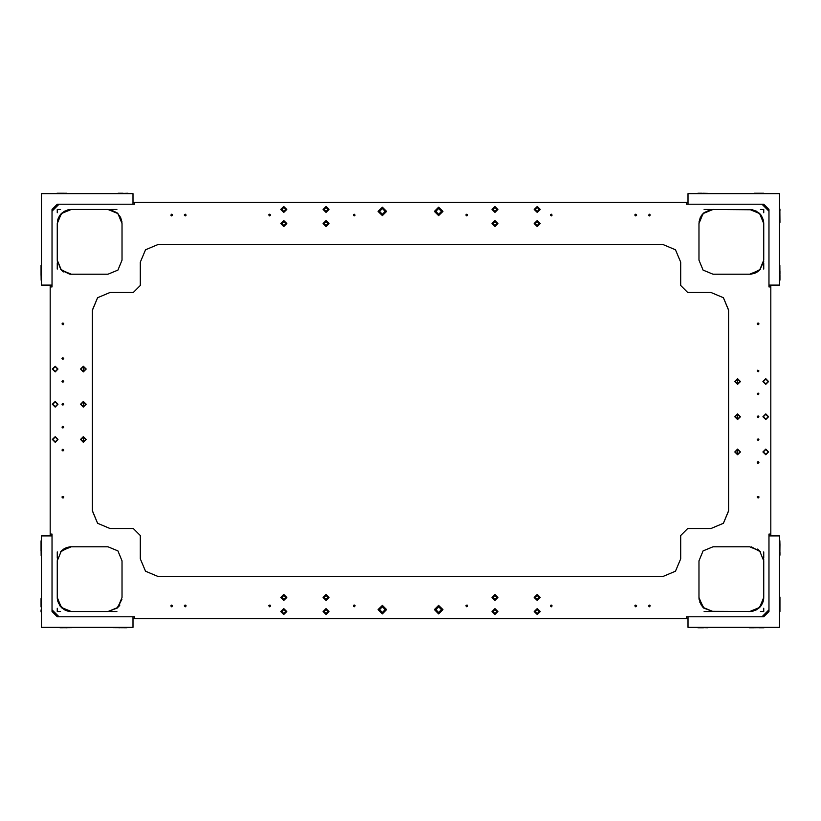 <?xml version="1.0" encoding="UTF-8"?>
<svg xmlns="http://www.w3.org/2000/svg" width="821" height="821" viewBox="0 0 821 821"><rect width="100%" height="100%" fill="white"/><g stroke="black" fill="none" stroke-linecap="round" stroke-linejoin="round"><path stroke-width="1.23" d="M700.18 627.757L702.478 627.757M703.484 627.757L697.871 627.757M41.05 550.655L41.05 542.342M41.44 265.696L41.142 280.228L41.05 271.299M41.101 265.429L41.05 275.374M754.13 193.243L763.756 193.243M57.193 627.367L71.725 627.665L59.882 627.757M61.041 193.335L66.552 193.243M779.95 275.353L779.95 280.166L779.95 275.353M779.56 223.63L779.858 209.098L779.95 222.347M61.739 193.243L56.936 193.243M67.445 210.073L67.168 210.843L64.951 210.987M64.438 193.243L62.16 193.243M779.95 600.654L779.95 611.553M753.976 610.424L755.751 610.157L758.84 608.135L762.35 603.558L762.35 601.588L762.781 602.563M779.95 606.945L779.95 603.784M41.05 541.121L41.05 545.647M41.05 609.89L41.06 611.891M41.05 599.125L41.05 606.914M697.891 193.243L702.14 193.243M57.737 219.925L62.263 212.772L58.65 217.442L58.65 219.412L57.706 220.049M754.181 627.757L749.378 627.757L754.181 627.757M764.002 627.757L759.261 627.757M779.95 597.945L779.95 601.937M779.95 607.017L779.94 597.093M713.049 274.214L703.094 270.099L698.979 260.134L703.094 270.099L713.049 274.214L749.655 274.214L759.61 270.099L763.735 260.134L763.735 223.538L759.61 213.583L749.655 209.458L756.664 211.325L753.781 210.843L752.929 209.837M126.978 627.757L113.247 627.665L126.978 627.757M119.394 627.757L127.789 627.367M779.95 543.82L779.858 555.56L779.95 543.82M779.95 545.596L779.888 540.752M58.394 602.994L58.127 601.424L58.65 601.608L58.65 603.558L64.069 609.521M41.05 602.101L41.05 598.653M118.203 193.243L123.099 193.243M707.497 193.633L697.809 193.243M702.899 193.243L707.764 193.294M749.583 627.367L764.125 627.665L749.44 627.757M123.129 193.243L122.545 193.243M118.05 193.243L120.164 193.243M71.345 611.542L107.951 611.542L117.906 607.417L122.021 597.462L122.021 560.866L117.906 550.901L107.951 546.786L71.345 546.786L61.39 550.901L57.265 560.866L57.265 597.462L61.39 607.417L71.345 611.542L67.373 610.978L61.791 607.807L65.249 610.157L67.219 610.157L67.199 610.916M65.659 627.757L66.87 627.757M779.95 554.811L779.95 552.502M779.56 279.951L779.858 265.419L779.95 278.658M779.95 273.793L779.95 271.269M763.489 220.9L763.735 223.538L762.35 217.442L758.953 212.957M779.95 209.16L779.95 210.648M693.273 627.367L707.764 627.757M71.417 193.633L56.895 193.335M41.05 540.834L41.132 555.591M41.44 209.386L41.44 223.661M763.807 193.633L749.532 193.633M127.973 193.253L113.452 193.633M172.01 606.729L171.671 605.036L170.789 605.919L171.671 606.791L172.543 605.919L171.671 605.036L171.671 606.791M649.955 605.293L648.457 605.919L649.329 606.791L650.211 605.919L649.329 605.036L649.329 606.791M758.727 496.52L757.229 497.136L758.101 498.019L758.984 497.136L757.485 496.52M757.29 323.525L758.101 324.736L758.101 322.981L757.229 323.864L758.101 324.736L758.984 323.864L757.485 323.238M649.955 214.466L648.457 215.081L649.329 215.964L650.211 215.081L649.329 214.209L649.329 215.964M172.287 214.466L170.789 215.081L171.671 215.964L172.543 215.081L171.671 214.209L171.671 215.964L172.482 214.753M63.515 323.238L62.016 323.864L62.899 324.736L63.771 323.864L62.899 322.981L62.899 324.736M63.515 496.52L62.016 497.136L62.899 498.019L63.771 497.136L62.273 496.52M62.232 450.596L62.868 449.19L62.027 450.031L62.868 450.883L63.71 450.031L62.868 449.19L62.868 450.883L62.868 449.19L63.648 450.349M62.868 426.325L62.027 427.166L62.868 428.018L63.71 427.166L62.868 426.325M62.868 403.429L62.027 404.281L62.868 405.122L63.71 404.281L62.868 403.429M62.868 380.564L62.027 381.416L62.868 382.258L63.71 381.416L62.868 380.564M62.868 357.679L62.027 358.52L62.868 359.362L63.71 358.52L62.868 357.679L62.868 359.362L62.868 357.679L62.868 359.362L62.027 358.49M757.732 370.209L757.26 370.969L758.101 371.81L758.953 370.969L757.475 370.404L758.101 371.81L758.737 370.404L758.655 371.605M758.101 393.013L757.26 393.854L758.101 394.706L758.953 393.854L758.101 393.013M758.101 415.878L757.26 416.719L758.101 417.571L758.953 416.719L758.101 415.878M758.101 438.773L757.26 439.615L758.101 440.456L758.953 439.615L758.101 438.773M757.475 463.044L758.101 461.638L757.26 462.48L758.101 463.321L758.953 462.48L757.465 461.936M765.767 449.108L762.945 451.919L765.767 454.731L768.579 451.919L765.767 449.108M765.767 449.487L763.325 451.919L765.767 454.352L768.199 451.919L765.767 449.487M765.767 413.907L762.945 416.719L765.767 419.541L768.579 416.719L765.767 413.907M765.767 414.287L763.325 416.719L765.767 419.162L768.199 416.719L765.767 414.287M765.767 378.707L762.945 381.529L765.767 384.341L768.579 381.529L765.767 378.707M765.767 379.086L763.325 381.529L765.767 383.961L768.199 381.529L765.767 379.086M737.607 378.707L734.795 381.529L737.607 384.341L740.419 381.529L737.607 378.707M737.607 379.086L735.175 381.529L737.607 383.961L740.039 381.529L737.607 379.086M737.607 413.907L734.795 416.719L737.607 419.541L740.419 416.719L737.607 413.907M737.607 414.287L735.175 416.719L737.607 419.162L740.039 416.719L737.607 414.287M737.607 449.108L734.795 451.919L737.607 454.731L740.419 451.919L737.607 449.108M737.607 449.487L735.175 451.919L737.607 454.352L740.039 451.919L737.607 449.487M83.362 436.659L80.55 439.471L83.362 442.293L86.184 439.471L83.362 436.659M83.362 437.039L80.93 439.471L83.362 441.914L85.805 439.471L83.362 437.039M55.212 436.659L52.39 439.471L55.212 442.293L58.024 439.471L55.212 436.659M55.212 437.039L52.77 439.471L55.212 441.914L57.644 439.471L55.212 437.039M83.362 401.459L80.55 404.281L83.362 407.093L86.184 404.281L83.362 401.459M83.362 401.838L80.93 404.281L83.362 406.713L85.805 404.281L83.362 401.838M55.212 401.459L52.39 404.281L55.212 407.093L58.024 404.281L55.212 401.459M55.212 401.838L52.77 404.281L55.212 406.713L57.644 404.281L55.212 401.838M83.362 366.269L80.55 369.081L83.362 371.892L86.184 369.081L83.362 366.269M83.362 366.648L80.93 369.081L83.362 371.513L85.805 369.081L83.362 366.648M55.212 366.269L52.39 369.081L55.212 371.892L58.024 369.081L55.212 366.269M55.212 366.648L52.77 369.081L55.212 371.513L57.644 369.081L55.212 366.648M537.211 609.634L535.292 611.542L537.211 613.461L539.12 611.542L537.211 609.634M537.211 608.535L534.194 611.542L537.211 614.56L540.218 611.542L537.211 608.535M494.971 609.634L493.062 611.542L494.971 613.461L496.89 611.542L494.971 609.634M494.971 608.535L491.964 611.542L494.971 614.56L497.988 611.542L494.971 608.535M537.211 595.553L535.292 597.462L537.211 599.381L539.12 597.462L537.211 595.553M537.211 594.455L534.194 597.462L537.211 600.479L540.218 597.462L537.211 594.455M494.971 595.553L493.062 597.462L494.971 599.381L496.89 597.462L494.971 595.553M494.971 594.455L491.964 597.462L494.971 600.479L497.988 597.462L494.971 594.455M326.029 609.634L324.11 611.542L326.029 613.461L327.938 611.542L326.029 609.634M326.029 608.535L323.012 611.542L326.029 614.56L329.036 611.542L326.029 608.535M283.789 609.634L281.88 611.542L283.789 613.461L285.708 611.542L283.789 609.634M283.789 608.535L280.782 611.542L283.789 614.56L286.806 611.542L283.789 608.535M326.029 595.553L324.11 597.462L326.029 599.381L327.938 597.462L326.029 595.553M326.029 594.455L323.012 597.462L326.029 600.479L329.036 597.462L326.029 594.455M283.789 595.553L281.88 597.462L283.789 599.381L285.708 597.462L283.789 595.553M283.789 594.455L280.782 597.462L283.789 600.479L286.806 597.462L283.789 594.455M537.211 221.619L535.292 223.538L537.211 225.447L539.12 223.538L537.211 221.619M537.211 220.521L534.194 223.538L537.211 226.545L540.218 223.538L537.211 220.521M537.211 207.539L535.292 209.458L537.211 211.366L539.12 209.458L537.211 207.539M537.211 206.44L534.194 209.458L537.211 212.465L540.218 209.458L537.211 206.44M494.971 221.619L493.062 223.538L494.971 225.447L496.89 223.538L494.971 221.619M494.971 220.521L491.964 223.538L494.971 226.545L497.988 223.538L494.971 220.521M494.971 207.539L493.062 209.458L494.971 211.366L496.89 209.458L494.971 207.539M494.971 206.44L491.964 209.458L494.971 212.465L497.988 209.458L494.971 206.44M326.029 221.619L324.11 223.538L326.029 225.447L327.938 223.538L326.029 221.619M326.029 220.521L323.012 223.538L326.029 226.545L329.036 223.538L326.029 220.521M326.029 207.539L324.11 209.458L326.029 211.366L327.938 209.458L326.029 207.539M326.029 206.44L323.012 209.458L326.029 212.465L329.036 209.458L326.029 206.44M283.789 207.539L281.88 209.458L283.789 211.366L285.708 209.458L283.789 207.539M283.789 206.44L280.782 209.458L283.789 212.465L286.806 209.458L283.789 206.44M283.789 221.619L281.88 223.538L283.789 225.447L285.708 223.538L283.789 221.619M283.789 220.521L280.782 223.538L283.789 226.545L286.806 223.538L283.789 220.521M438.66 606.801L435.828 609.634L438.66 612.456L441.482 609.634L438.66 606.801M438.66 605.405L434.432 609.634L438.66 613.851L442.878 609.634L438.66 605.405M382.34 606.801L379.518 609.634L382.34 612.456L385.172 609.634L382.34 606.801M382.34 605.405L378.122 609.634L382.34 613.851L386.568 609.634L382.34 605.405M438.66 208.565L435.828 211.397L438.66 214.23L441.482 211.397L438.66 208.565M438.66 207.169L434.432 211.397L438.66 215.625L442.878 211.397L438.66 207.169M382.34 208.565L379.518 211.397L382.34 214.23L385.172 211.397L382.34 208.565M382.34 207.169L378.122 211.397L382.34 215.625L386.568 211.397L382.34 207.169M186.121 605.919L184.356 605.919L185.238 606.791L186.121 605.919L185.238 605.036L184.427 605.57M270.335 605.293L270.591 605.919L268.836 605.919L269.709 606.791L270.591 605.919L269.709 605.036L268.898 605.57M355 605.57L353.307 605.919L354.19 606.791L355.062 605.919L354.19 605.036L353.369 605.57M467.631 605.57L465.938 605.919L466.81 606.791L467.693 605.919L466.81 605.036L466 605.57M550.665 605.293L552.164 605.919L550.409 605.919L551.291 606.791L552.164 605.919L551.291 605.036L550.481 605.57M635.136 605.293L636.644 605.919L634.879 605.919L635.762 606.791L636.644 605.919L635.762 605.036L634.951 605.57M635.136 214.466L636.644 215.081L634.879 215.081L635.762 215.964L636.644 215.081L635.762 214.209L634.951 214.743M550.665 214.466L552.164 215.081L550.409 215.081L551.291 215.964L552.164 215.081L551.291 214.209L550.481 214.743M466.195 214.466L467.693 215.081L465.938 215.081L466.81 215.964L467.693 215.081L466.81 214.209L466 214.743M353.564 214.466L355.062 215.081L353.307 215.081L354.19 215.964L355.062 215.081L354.19 214.209L353.369 214.743M269.093 214.466L270.591 215.081L268.836 215.081L269.709 215.964L270.591 215.081L269.709 214.209L268.898 214.743M184.622 214.466L186.121 215.081L184.356 215.081L185.238 215.964L186.121 215.081L185.238 214.209L184.427 214.743M710.996 292.522L723.445 297.674L728.596 310.122L728.596 510.878L723.445 523.326L710.996 528.478L687.711 528.478L680.671 535.518L680.671 558.803L675.519 571.252L663.07 576.404L157.93 576.404L145.481 571.252L140.329 558.803L140.329 535.518L133.289 528.478L110.004 528.478L97.555 523.326L92.404 510.878L92.404 310.122L97.555 297.674L110.004 292.522L133.289 292.522L140.329 285.482L140.329 262.197L145.481 249.748L157.93 244.596L663.07 244.596L675.519 249.748L680.671 262.197L680.671 285.482L687.711 292.522L710.996 292.522M107.951 274.214L117.906 270.099L122.021 260.134L117.906 270.099L107.951 274.214L70.483 274.193M122.021 260.134L122.021 223.538L117.906 213.583L107.951 209.458L71.345 209.458L61.39 213.583L57.265 223.538L57.265 260.134L61.39 270.099L71.345 274.214M710.422 611.296L749.655 611.542L759.61 607.417L763.735 597.462L763.735 560.866L759.61 550.901L749.655 546.786L713.049 546.786L703.094 550.901L698.979 560.866L698.979 597.462L703.094 607.417L713.049 611.542L703.741 608.022L698.989 597.996M752.477 209.735L713.049 209.458L703.094 213.583L698.979 223.538L698.979 260.134M140.329 262.197L145.481 249.748L157.93 244.596M663.07 244.596L675.519 249.748L680.671 262.197M710.945 292.522L723.383 297.674L728.535 310.122L728.535 510.878L723.383 523.326L710.945 528.478M680.671 558.803L675.519 571.252L663.07 576.404M157.93 576.404L145.481 571.252L140.329 558.803M110.055 528.478L97.617 523.326L92.465 510.878L92.465 310.122L97.617 297.674L110.055 292.522M779.56 627.367L779.56 535.856L769 535.856L769 611.532L763.725 616.807L688.049 616.807L688.049 627.367L779.56 627.367M67.763 209.919L67.209 210.576M132.951 204.193L132.951 193.633L41.44 193.633L41.44 285.144L52 285.144L52 209.468L57.275 204.193L134.695 204.193L134.695 202.418L686.305 202.418L686.305 204.193L761.96 204.193L769 211.233L769 286.888L770.775 286.888L770.775 534.112L769 534.112L769 609.767L761.96 616.807L686.305 616.807L686.305 618.582L688.049 618.582M762.647 601.485L763.335 600.818M762.617 601.916L762.791 602.532M132.951 618.582L134.695 618.582L134.695 616.807L57.275 616.807L52 611.532L52 534.112L50.225 534.112L50.225 535.856M60.59 611.542L57.265 611.542L57.265 608.248M57.265 558.044L57.265 551.938M116.9 611.542L110.763 611.542M757.29 496.808L758.101 498.019L758.922 496.808M62.078 496.808L62.899 498.019M698.979 223.158L700.354 217.452L698.979 223.538M117.126 212.865L120.595 217.339L117.085 212.824M61.719 213.255L61.298 213.676L61.719 213.255M60.631 214.404L61.082 213.891M64.274 211.356L61.329 213.634L64.274 211.356L68.02 209.848M57.552 262.956L57.265 260.134L60.744 269.411L69.6 274.111L60.651 269.298M66.593 547.607L69.6 546.889L60.456 551.938L69.6 546.889L71.006 546.786M61.934 607.94L57.87 601.557L57.265 597.462L57.511 600.1M60.672 606.647L61.226 607.253M107.951 611.542L110.763 611.265L107.951 611.542L117.218 608.063L121.919 599.217L116.982 608.258M699.81 602.245L703.053 607.376M704.069 608.31L699.082 599.217L701.196 605.056M752.98 611.152L752.293 611.296M759.353 607.673L759.733 607.304M760.256 551.599L751.4 546.889L760.451 551.825M759.969 269.719L751.4 274.111L760.369 269.267M757.301 462.233L757.567 463.126M69.241 209.612L68.523 209.735M110.578 209.704L107.951 209.458M57.265 260.134L57.511 262.771M57.419 221.434L57.788 219.73M57.316 598.683L57.419 599.566M57.419 558.762L57.265 560.866M763.684 559.645L763.489 558.229M763.489 600.1L763.212 601.27M763.735 223.538L763.448 220.716M763.684 261.355L759.948 269.74M713.049 209.458L710.237 209.735L713.049 209.458L710.955 209.612L704.1 212.67M50.225 285.144L50.225 534.112M134.695 618.582L686.305 618.582M50.225 286.888L52 286.888L52 211.233L59.04 204.193L134.695 204.193M134.695 616.807L59.04 616.807L52 609.767L52 534.112M758.953 462.51L758.748 461.936M737.515 454.352L737.515 449.487L737.515 454.352M737.515 419.162L737.515 414.287L737.515 419.162M737.515 383.961L737.515 379.097L737.515 383.961M119.599 215.636L122.011 223.004M68.707 209.704L67.496 209.991M762.74 218.324L760.81 214.938L755.751 210.843L760.102 214.096M759.066 213.06L759.989 213.973M762.966 218.95L763.263 219.895M758.491 271.104L749.655 274.214M699.082 221.783L700.354 217.452L703.946 212.803L701.052 216.169M710.955 611.388L710.237 611.265M763.448 558.044L763.735 560.866M763.15 601.475L758.737 608.228L753.073 611.122M752.477 611.265L749.655 611.542M763.684 598.683L763.448 600.284M63.504 450.596L62.868 450.883M83.485 366.648L83.485 371.513L83.485 366.648M83.485 401.849L83.485 406.713L83.485 401.849M83.485 437.039L83.485 441.903L83.485 437.039M184.622 605.293L185.864 605.293M269.093 605.293L270.047 605.098M353.564 605.293L354.528 605.098M466.195 605.293L467.159 605.098M649.668 606.729L650.15 605.58M63.238 497.957L63.71 496.808M63.238 324.675L63.71 323.525M649.668 215.902L650.15 214.753M134.695 202.418L132.951 202.418M57.265 212.772L57.265 209.458L60.528 209.458M110.763 209.458L116.849 209.458M57.265 269.093L57.265 262.956M52 286.888L52 285.144M703.813 212.916L703.084 213.593M700.354 217.452L704.069 212.701M698.999 598.335L698.979 597.462M65.249 610.157L64.767 609.921L65.249 610.157M61.113 607.14L60.662 606.637L61.113 607.14M60.19 606.062L59.738 605.436L60.19 606.062M121.919 599.217L117.567 607.745M69.6 274.111L61.483 270.181M58.65 217.442L58.896 216.96L58.65 217.442M59.286 216.262L61.257 213.706M110.045 209.612L116.972 212.731L120.595 217.339L121.919 221.783M119.815 605.036L118.922 606.278M69.6 546.889L70.483 546.807M61.052 551.26L61.452 550.84M61.955 550.368L62.509 549.896M63.761 549.003L65.126 548.233M65.218 548.182L66.46 547.658M702.581 606.873L702.109 606.319M762.35 603.558L762.104 604.051M761.283 605.405L760.831 606.031M760.349 606.616L759.989 607.037M759.446 607.581L758.953 608.033M757.229 548.992L758.471 549.885M754.407 273.393L750.517 274.193M757.239 271.997L755.874 272.767M755.782 272.818L754.54 273.342M702.499 214.209L701.904 214.938M63.771 272.008L62.529 271.115M59.717 215.595L60.169 214.969M770.775 535.856L770.775 534.112M688.049 616.807L686.305 616.807M763.735 608.228L763.735 611.542L760.472 611.542M710.237 611.542L704.151 611.542M763.735 551.907L763.735 558.044M769 534.112L769 535.856M770.775 286.888L770.775 285.144M688.049 202.418L686.305 202.418M686.305 204.193L763.725 204.193L769 209.468L769 286.888M760.41 209.458L763.735 209.458L763.735 212.752M763.735 262.956L763.735 269.062M704.1 209.458L710.237 209.458M57.983 219.094L58.27 218.304M58.383 219.494L58.055 218.879M58.383 602.009L58.014 601.619M52 535.856L41.44 535.856L41.44 627.367L132.951 627.367L132.951 616.807M769 285.144L779.56 285.144L779.56 193.633L688.049 193.633L688.049 204.193"/></g></svg>
